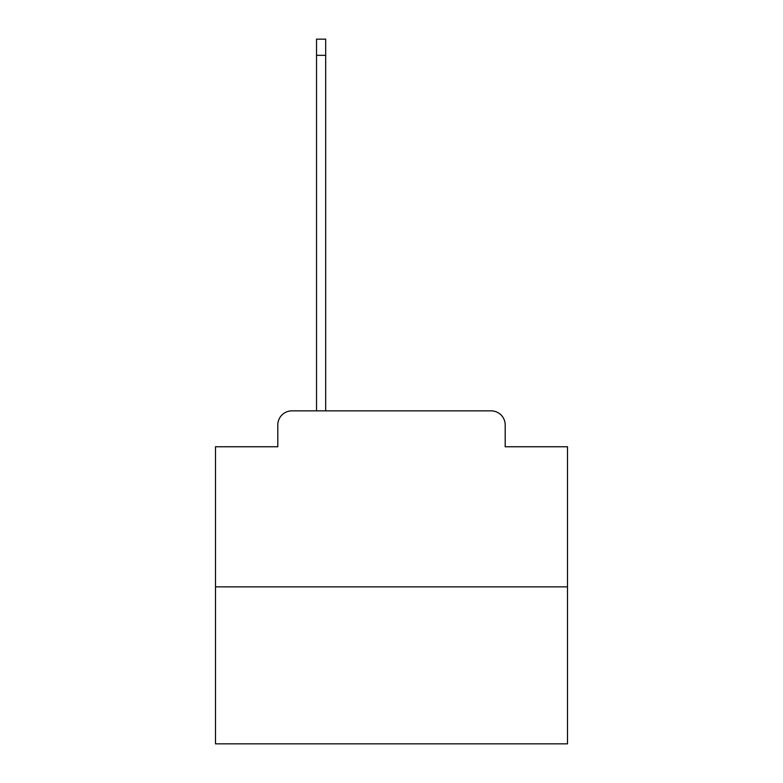 <?xml version="1.0" encoding="UTF-8"?>
<svg xmlns="http://www.w3.org/2000/svg" width="783" height="783" viewBox="0 0 783 783"><rect width="100%" height="100%" fill="white"/><g stroke="black" fill="none" stroke-linecap="round" stroke-linejoin="round"><path stroke-width="1.17" d="M277.808 424.944L277.808 446.76L277.808 424.944A14.084 14.084 0 0 1 291.883 410.86L316.528 410.86L316.528 39.15L325.679 39.15L325.679 410.86L336.592 410.86M567.499 586.859L215.501 586.859L215.501 743.85L567.499 743.85L567.499 446.76L505.192 446.76L505.192 424.944A14.084 14.084 0 0 0 491.117 410.86L291.883 410.86M215.501 586.859L215.501 446.76L277.808 446.76M446.408 410.86L491.117 410.86M505.192 446.76L505.192 424.944M316.528 55.339L325.679 55.339"/></g></svg>
